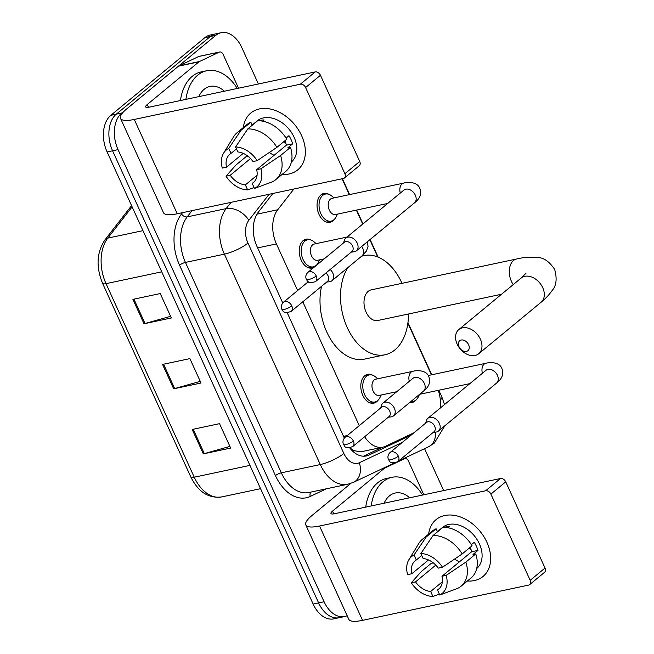 <?xml version="1.0" encoding="UTF-8"?>
<svg xmlns="http://www.w3.org/2000/svg" width="654" height="654" viewBox="0 0 654 654"><rect width="100%" height="100%" fill="white"/><g stroke="black" fill="none" stroke-linecap="round" stroke-linejoin="round"><path stroke-width="0.98" d="M313.945 267.355A14.748 9.614 -102 0 1 312.162 268.034A14.748 9.614 -102 0 1 300.317 257.929A14.748 9.614 -102 0 1 303.17 240.598A14.748 9.614 -102 0 1 306.039 239.184A14.748 9.614 -102 0 1 311.026 240.051M377.963 400.354A14.748 9.614 -102 0 1 376.614 401.769A14.748 9.614 -102 0 1 373.753 403.175A14.748 9.614 -102 0 1 361.907 393.079A14.748 9.614 -102 0 1 364.76 375.748A14.748 9.614 -102 0 1 367.63 374.333A14.748 9.614 -102 0 1 372.617 375.2M334.21 219.474A14.748 9.614 -102 0 1 332.87 220.88A14.748 9.614 -102 0 1 330 222.295A14.748 9.614 -102 0 1 318.163 212.198A14.748 9.614 -102 0 1 321.008 194.859A14.748 9.614 -102 0 1 323.877 193.453A14.748 9.614 -102 0 1 328.872 194.32M416.328 399.668A14.748 9.614 -102 0 1 414.988 401.082A14.748 9.614 -102 0 1 412.118 402.488A14.748 9.614 -102 0 1 409.682 402.537M349.882 447.859L353.724 450.606L360.771 451.84L382.884 447.148A27.648 18.026 78 0 0 385.517 446.257L413.925 432.809M440.248 408.08A27.648 18.026 78 0 0 438.27 390.348M364.654 436.733A27.648 18.026 78 0 0 382.884 447.148M293.875 189.014L277.737 209.754A27.648 18.026 78 0 0 276.413 243.909L297.652 290.515M302.802 301.805L359.242 425.656M431.427 374.84L407.883 323.174M377.71 256.965L369.853 239.716M362.725 224.085L356.356 210.106M349.31 194.647L342.083 178.787M316.373 265.213A14.748 9.614 -102 0 1 316.005 265.655M347.16 615.716A27.648 18.026 -102 0 1 344.674 616.542A27.648 18.026 -102 0 1 324.09 601.762L118.047 149.643A27.648 18.026 -102 0 1 121.775 112.987L215.787 35.349A27.648 18.026 -102 0 1 221.166 32.7A27.648 18.026 -102 0 1 241.751 47.489L258.387 83.99M424.577 448.669L443.674 490.574M221.166 32.7L210.228 35.022A27.648 18.026 -102 0 0 204.857 37.67L110.837 115.308A27.648 18.026 -102 0 0 107.109 151.965L313.152 604.075A27.648 18.026 -102 0 0 333.736 618.864L339.205 617.703A27.648 18.026 -102 0 1 318.621 602.914L112.578 150.804A27.648 18.026 -102 0 1 116.306 114.148L210.318 36.51A27.648 18.026 -102 0 1 215.697 33.861A27.648 18.026 -102 0 0 210.318 36.51L116.306 114.148A27.648 18.026 -102 0 0 112.578 150.804L318.621 602.914A27.648 18.026 -102 0 0 339.205 617.703L344.674 616.542M349.726 447.884A27.648 18.026 78 0 0 366.322 455.961A27.648 18.026 78 0 0 368.954 455.07L411.17 435.082M272.882 193.47L258.289 212.231A27.648 18.026 78 0 0 256.965 246.386L282.749 302.949M287.229 312.792L344.339 438.098M382.484 447.238L363.518 456.214M192.202 429.474L219.54 423.669L230.658 448.064L203.32 453.868L192.202 429.474M132.909 299.368L160.246 293.564L171.364 317.958L144.027 323.763L132.909 299.368M162.552 364.417L189.889 358.621L201.007 383.015L173.67 388.811L162.552 364.417M200.255 381.356L174.683 388.566A7.374 1.799 155.5 0 1 173.67 388.811M170.612 316.307L145.033 323.509A7.374 1.799 155.5 0 1 144.027 323.763M229.897 446.412L204.326 453.614A7.374 1.799 155.5 0 1 203.32 453.868M371.194 505.951A46.074 30.043 -102 0 1 383.007 481.745A46.074 30.043 -102 0 1 391.967 477.322A46.074 30.043 -102 0 1 422.574 495.045M365.725 507.112A46.074 30.043 -102 0 1 377.538 482.897A46.074 30.043 -102 0 1 386.498 478.483L391.967 477.322M384.102 503.212A30.043 19.587 -102 0 1 389.449 495.887A30.043 19.587 -102 0 1 409.666 497.792M486.895 542.231A36.861 26.454 50.4 0 1 467.389 581.005A36.861 26.454 50.4 0 0 483.028 576.452A36.861 26.454 50.4 0 0 486.895 542.231A36.861 26.454 50.4 0 0 453.647 515.27A36.861 26.454 50.4 0 0 428.664 534.105A36.861 26.454 50.4 0 1 436.079 519.611A36.861 26.454 50.4 0 1 486.895 542.231M382.541 468.566L384.707 468.109L404.564 458.707A4.611 3.008 78 0 1 404.998 458.56A4.611 3.008 78 0 1 408.431 461.021L423.817 494.784M350.863 483.396L312.007 515.483A36.861 9.009 -24.5 0 0 305.802 524.966A36.861 9.009 -24.5 0 0 319.553 526.02L485.628 490.77L500.474 478.515L334.398 513.766A9.213 2.248 155.5 0 1 330.965 513.496A9.213 2.248 155.5 0 1 332.51 511.126L384.25 468.403L381.797 468.926M305.802 524.966L348.795 619.289A36.861 9.009 -24.5 0 0 362.545 620.352L528.612 585.101A4.611 3.311 -129.6 0 0 529.699 584.586A4.611 3.311 -129.6 0 0 530.181 580.311L545.027 568.048A4.611 3.311 50.4 0 1 544.537 572.324L529.699 584.586M500.474 478.515A4.611 3.311 50.4 0 1 505.738 481.851L490.901 494.113L530.181 580.311M490.901 494.113A4.611 3.311 -129.6 0 0 485.628 490.77M505.738 481.851L545.027 568.048M384.707 468.109A4.611 3.008 78 0 0 384.25 468.403M471.125 549.793A23.037 16.538 50.4 0 1 469.065 548.265M470.152 547.365A18.435 13.227 -129.6 0 1 470.251 547.586A18.435 13.227 -129.6 0 1 471.673 551.739L441.981 576.256A18.435 13.227 50.4 0 1 438.63 589.213A18.435 13.227 50.4 0 1 437.493 590.022L439.643 588.248M442.357 581.807L430.659 591.478A18.435 13.227 50.4 0 1 415.519 581.88L435.801 565.13M459.419 561.86A18.435 13.227 50.4 0 1 454.694 558.998M471.379 544.651L474.256 542.272A26.724 19.179 50.4 0 1 476.406 546.278A26.724 19.179 50.4 0 1 477.96 550.406L473.014 554.494L475.785 553.905A30.411 21.827 50.4 0 1 471.003 578.022L461.103 586.188A30.411 21.827 50.4 0 1 457.244 588.543L439.766 595.026L437.493 590.022M437.436 531.637L442.537 527.426A26.724 19.179 50.4 0 1 479.374 543.826A26.724 19.179 50.4 0 1 476.684 568.547M444.262 527.32A26.724 19.179 50.4 0 1 449.421 526.527L447.957 527.737M433.365 562.906L431.199 563.372L421.299 571.539L411.309 582.771L415.519 581.88M428.517 559.947L411.807 573.746L407.606 574.637A23.961 17.192 50.4 0 1 408.897 559.701L418.895 543.327A30.411 21.827 50.4 0 1 422.378 539.297L432.269 531.122A30.411 21.827 50.4 0 1 436.136 528.775L426.236 536.942L414.023 554.976L416.304 559.979L421.748 555.483M437.518 531.816L436.136 528.775M442.971 527.32A30.411 21.827 50.4 0 1 472.074 545.771L462.182 553.946L442.48 567.239L438.278 568.13A18.435 13.227 50.4 0 0 423.138 558.532L420.857 553.529L433.071 535.495L442.971 527.32M422.378 539.297A30.411 21.827 50.4 0 1 426.236 536.942M433.071 535.495A30.411 21.827 50.4 0 1 462.182 553.946M430.659 591.478L432.932 596.473L439.349 594.102M432.932 596.473A23.961 17.192 50.4 0 1 411.309 582.771M408.897 559.701A23.961 17.192 50.4 0 1 414.023 554.976M420.857 553.529A23.961 17.192 50.4 0 1 442.48 567.239M411.807 573.746A18.435 13.227 50.4 0 1 415.159 560.789A18.435 13.227 50.4 0 1 416.304 559.979M441.981 576.256L446.183 575.365L465.885 562.08L475.785 553.905M465.885 562.08A30.411 21.827 50.4 0 1 461.103 586.188M446.183 575.365A23.961 17.192 50.4 0 1 439.766 595.026M471.673 551.739L477.96 550.406M468.599 344.715A6.45 4.627 -129.6 0 0 461.225 340.039A6.45 4.627 -129.6 0 0 459.034 346.743A6.45 4.627 -129.6 0 0 466.408 351.419A6.45 4.627 -129.6 0 0 468.599 344.715M457.146 344.11A15.663 11.241 50.4 0 1 458.789 329.567A15.663 11.241 50.4 0 1 480.379 339.181A15.663 11.241 50.4 0 1 478.744 353.724A15.663 11.241 50.4 0 1 457.146 344.11M525.963 273.298L521.14 278.073A15.663 11.241 -129.6 0 1 542.73 287.686A15.663 11.241 -129.6 0 1 541.087 302.238C542.665 300.865 547.431 297.284 552.246 290.36C556.382 285.692 557.192 278.718 554.674 269.432C549.319 261.437 543.523 257.472 537.294 257.537C529.593 256.924 522.677 257.423 516.546 259.017L371.243 289.861A15.663 10.219 78 0 0 368.202 291.357A15.663 10.219 78 0 0 365.169 309.775A15.663 10.219 78 0 0 377.75 320.509L501.585 294.226M361.556 256.262A50.685 33.052 -102 0 1 363.976 255.6A50.685 33.052 -102 0 1 401.989 283.329M408.497 313.977A50.685 33.052 -102 0 1 394.877 349.906A50.685 33.052 -102 0 1 385.018 354.762A50.685 33.052 -102 0 1 346.53 325.945A50.685 33.052 -102 0 1 347.969 267.486M385.018 354.762L364.515 359.111A50.685 33.052 -102 0 1 330.066 338.322A50.685 33.052 -102 0 1 321.572 286.297M419.5 394.427L418.307 396.904A13.824 9.017 -102 0 1 415.985 399.978A13.824 9.017 -102 0 1 413.295 401.303A13.824 9.017 -102 0 1 411.104 401.36M433.291 432.351L435.997 432.065A8.298 5.951 -129.6 0 0 436.529 431.975A8.298 5.951 -129.6 0 0 438.474 431.051A8.298 5.951 -129.6 0 0 439.349 423.351A8.298 5.951 -129.6 0 0 429.858 417.342A8.298 5.951 -129.6 0 0 427.912 418.266A8.298 5.951 -129.6 0 0 426.457 420.514L425.664 423.113M398.351 456.165A5.992 4.3 -129.6 0 1 397.722 461.724L434.043 431.73A5.992 4.3 -129.6 0 0 434.673 426.171A5.992 4.3 -129.6 0 0 427.822 421.822A5.992 4.3 -129.6 0 0 426.416 422.492L390.095 452.486C387.945 454.636 387.405 457.007 388.46 459.59A5.992 1.463 155.5 0 0 390.691 459.762A5.992 1.463 -24.5 0 0 398.351 456.165A5.992 4.3 -129.6 0 0 390.095 452.486M387.716 203.451L335.494 214.537A8.298 5.412 -102 0 1 328.831 208.855A8.298 5.412 -102 0 1 330.433 199.102A8.298 5.412 -102 0 1 332.052 198.309L403.673 183.104C406.845 182.057 416.59 181.403 419.549 187.763C421.912 193.437 420.211 198.481 414.448 202.887A8.298 5.951 -129.6 0 0 415.323 195.186A8.298 5.951 -129.6 0 0 415.094 194.728A8.298 5.951 -129.6 0 0 403.886 190.093L345.794 238.072A8.298 5.951 -129.6 0 0 344.339 240.312L343.546 242.912M337.431 214.128L336.189 216.711A13.824 9.017 -102 0 1 333.867 219.777A13.824 9.017 -102 0 1 331.177 221.101A13.824 9.017 -102 0 1 320.076 211.634A13.824 9.017 -102 0 1 322.749 195.382A13.824 9.017 -102 0 1 325.439 194.058A13.824 9.017 -102 0 1 331.799 196.045L333.981 197.9M351.173 252.15L353.879 251.864A8.298 5.951 -129.6 0 0 354.411 251.782A8.298 5.951 -129.6 0 0 356.356 250.858A8.298 5.951 -129.6 0 0 357.231 243.157A8.298 5.951 -129.6 0 0 347.74 237.149A8.298 5.951 -129.6 0 0 345.794 238.072M316.234 275.963A5.992 4.3 -129.6 0 1 315.604 281.531L351.926 251.537A5.992 4.3 -129.6 0 0 352.547 245.969A5.992 4.3 -129.6 0 0 345.696 241.628A5.992 4.3 -129.6 0 0 344.29 242.299L307.977 272.293C305.827 274.443 305.279 276.805 306.342 279.389A5.992 1.463 155.5 0 0 308.574 279.569A5.992 1.463 -24.5 0 0 316.234 275.963A5.992 4.3 -129.6 0 0 307.977 272.293M396.749 391.705L379.246 395.417A8.298 5.412 -102 0 1 372.584 389.735A8.298 5.412 -102 0 1 374.186 379.982A8.298 5.412 -102 0 1 375.797 379.189L412.707 371.358C415.879 370.311 425.623 369.657 428.583 376.017C430.937 381.691 429.237 386.735 423.481 391.133A8.298 5.951 -129.6 0 0 424.127 382.982A8.298 5.951 -129.6 0 0 414.865 377.423A8.298 5.951 -129.6 0 0 412.919 378.347L382.933 403.109A8.298 5.951 -129.6 0 0 381.47 405.357L380.685 407.957M388.312 417.195L391.01 416.909A8.298 5.951 -129.6 0 0 391.55 416.819A8.298 5.951 -129.6 0 0 393.495 415.903A8.298 5.951 -129.6 0 0 393.675 406.911A8.298 5.951 -129.6 0 0 384.879 402.185A8.298 5.951 -129.6 0 0 382.933 403.109M381.176 395.008L379.933 397.591A13.824 9.017 -102 0 1 377.611 400.665A13.824 9.017 -102 0 1 374.922 401.989A13.824 9.017 -102 0 1 363.82 392.523A13.824 9.017 -102 0 1 366.493 376.263A13.824 9.017 -102 0 1 369.183 374.938A13.824 9.017 -102 0 1 375.551 376.925L377.734 378.78M353.364 441.009A5.992 4.3 -129.6 0 1 352.743 446.568L389.056 416.573A5.992 4.3 -129.6 0 0 389.686 411.014A5.992 4.3 -129.6 0 0 382.835 406.674A5.992 4.3 -129.6 0 0 381.429 407.336L345.108 437.33C342.966 439.48 342.418 441.851 343.473 444.434A5.992 1.463 155.5 0 0 345.713 444.606A5.992 1.463 -24.5 0 0 353.364 441.009A5.992 4.3 -129.6 0 0 345.108 437.33M324.221 258.878L317.656 260.267A8.298 5.412 -102 0 1 310.993 254.586A8.298 5.412 -102 0 1 312.596 244.841A8.298 5.412 -102 0 1 314.206 244.04L346.988 237.083M326.722 282.046L329.42 281.76A8.298 5.951 -129.6 0 0 329.959 281.678A8.298 5.951 -129.6 0 0 331.905 280.754A8.298 5.951 -129.6 0 0 330.188 269.481M319.585 259.859L318.343 262.442A13.824 9.017 -102 0 1 316.021 265.516A13.824 9.017 -102 0 1 313.331 266.84A13.824 9.017 -102 0 1 302.238 257.374A13.824 9.017 -102 0 1 304.903 241.122A13.824 9.017 -102 0 1 307.593 239.797A13.824 9.017 -102 0 1 313.961 241.776L316.144 243.631M291.153 311.418C282.07 314.656 282.953 309.604 281.882 309.285A5.992 1.463 155.5 0 0 284.122 309.456A5.992 1.463 -24.5 0 0 291.774 305.859A5.992 4.3 -129.6 0 1 291.153 311.418L327.466 281.424A5.992 4.3 -129.6 0 0 328.095 275.865A5.992 4.3 -129.6 0 0 325.921 273.012M301.6 135.648A36.861 26.454 50.4 0 1 282.103 174.422A36.861 26.454 50.4 0 0 297.742 169.877A36.861 26.454 50.4 0 0 301.6 135.648A36.861 26.454 50.4 0 0 268.361 108.687A36.861 26.454 50.4 0 0 243.37 127.522A36.861 26.454 50.4 0 1 250.793 113.028A36.861 26.454 50.4 0 1 301.6 135.648M199.421 61.533A4.611 3.008 78 0 0 198.963 61.819L178.46 66.177A4.611 3.008 -102 0 1 178.918 65.882L199.421 61.533L219.27 52.132A4.611 3.008 78 0 1 219.711 51.985A4.611 3.008 78 0 1 223.145 54.445L238.53 88.208M178.46 66.177L126.721 108.899A36.861 9.009 -24.5 0 0 120.516 118.382A36.861 9.009 -24.5 0 0 134.266 119.445L300.341 84.194L315.187 71.932L149.112 107.182A9.213 2.248 155.5 0 1 145.67 106.921A9.213 2.248 155.5 0 1 147.224 104.55L198.963 61.819M178.918 65.882L198.767 56.481A4.611 3.008 -102 0 1 199.208 56.334L219.711 51.985M120.516 118.382L163.5 212.713A36.861 9.009 -24.5 0 0 177.25 213.768L343.325 178.517A4.611 3.311 -129.6 0 0 344.405 178.011A4.611 3.311 -129.6 0 0 344.887 173.727L359.733 161.473A4.611 3.311 50.4 0 1 359.25 165.748L344.405 178.011M315.187 71.932A4.611 3.311 50.4 0 1 320.452 75.275L305.606 87.538L344.887 173.727M305.606 87.538A4.611 3.311 -129.6 0 0 300.341 84.194M320.452 75.275L359.733 161.473M285.839 143.218A23.037 16.538 50.4 0 1 283.771 141.681M284.866 140.782A18.435 13.227 -129.6 0 1 284.964 141.002A18.435 13.227 -129.6 0 1 286.387 145.163L256.695 169.68A18.435 13.227 50.4 0 1 253.343 182.638A18.435 13.227 50.4 0 1 252.199 183.447L254.357 181.665M257.071 175.231L245.364 184.894A18.435 13.227 50.4 0 1 230.224 175.297L250.515 158.546M274.132 155.284A18.435 13.227 50.4 0 1 269.407 152.423M286.092 138.076L288.97 135.697A26.724 19.179 50.4 0 1 291.12 139.703A26.724 19.179 50.4 0 1 292.673 143.831L287.727 147.91L290.49 147.33A30.411 21.827 50.4 0 1 285.716 171.438L275.816 179.613A30.411 21.827 50.4 0 1 271.958 181.967L254.48 188.442L252.199 183.447M252.15 125.061L257.251 120.851A26.724 19.179 50.4 0 1 294.087 137.25A26.724 19.179 50.4 0 1 291.398 161.963M258.968 120.745A26.724 19.179 50.4 0 1 264.126 119.952L262.671 121.153M248.079 156.331L245.912 156.788L236.012 164.963L226.022 176.188L230.224 175.297M243.231 153.371L226.521 167.171L222.319 168.062A23.961 17.192 50.4 0 1 223.611 153.126L233.609 136.743A30.411 21.827 50.4 0 1 237.091 132.713L246.983 124.546A30.411 21.827 50.4 0 1 250.842 122.192L240.95 130.367L228.737 148.401L231.017 153.404L236.462 148.908M252.231 125.241L250.842 122.192M257.676 120.745A30.411 21.827 50.4 0 1 286.787 139.196L276.895 147.371L257.194 160.655L252.992 161.546A18.435 13.227 50.4 0 0 237.852 151.949L235.571 146.954L247.784 128.912L257.676 120.745M237.091 132.713A30.411 21.827 50.4 0 1 240.95 130.367M247.784 128.912A30.411 21.827 50.4 0 1 276.895 147.371M245.364 184.894L247.645 189.897L254.063 187.526M247.645 189.897A23.961 17.192 50.4 0 1 226.022 176.188M223.611 153.126A23.961 17.192 50.4 0 1 228.737 148.401M235.571 146.954A23.961 17.192 50.4 0 1 257.194 160.655M226.521 167.171A18.435 13.227 50.4 0 1 229.873 154.213A18.435 13.227 50.4 0 1 231.017 153.404M256.695 169.68L260.897 168.789L280.599 155.497L290.49 147.33M280.599 155.497A30.411 21.827 50.4 0 1 275.816 179.613M260.897 168.789A23.961 17.192 50.4 0 1 254.48 188.442M286.387 145.163L292.673 143.831M185.908 99.375A46.074 30.043 -102 0 1 197.712 75.161A46.074 30.043 -102 0 1 206.68 70.746A46.074 30.043 -102 0 1 237.288 88.47M180.439 100.536A46.074 30.043 -102 0 1 192.251 76.322A46.074 30.043 -102 0 1 201.211 71.907L206.68 70.746M198.816 96.637A30.043 19.587 -102 0 1 204.162 89.312A30.043 19.587 -102 0 1 224.379 91.208M353.724 450.606A27.648 20.715 64.7 0 1 353.896 452.249M343.538 436.349L347.258 435.556M257.651 247.899L276.413 243.909M256.973 214.169L277.737 209.754M440.665 407.736A18.435 12.017 78 0 0 440.395 406.518M444.516 404.556L441.81 396.847A18.435 4.504 155.5 0 1 440.338 400.084M326.387 488.8L310.266 496.427A41.472 27.043 -102 0 1 275.44 475.589L179.556 265.189A41.472 27.043 -102 0 1 181.534 213.956L182.556 212.648M324.09 601.762L313.152 604.075M215.787 35.349L204.857 37.67M121.775 112.987L110.837 115.308M118.047 149.643L107.109 151.965M347.732 484.262A36.861 24.034 -102 0 1 320.288 464.553L281.334 472.817A36.861 24.034 78 0 0 308.778 492.536L347.732 484.262L353.552 482.3L394.109 463.089M269.096 194.279L248.847 220.308A18.435 12.017 78 0 0 247.972 243.075L343.857 453.475A18.435 4.504 155.5 0 1 320.288 464.553L224.404 254.153A36.861 24.034 -102 0 1 226.161 208.61L187.208 216.883A36.861 24.034 78 0 0 185.45 262.418L281.334 472.817A4.611 1.128 -24.5 0 0 275.44 475.589M248.847 220.308A18.435 12.246 37.9 0 0 226.161 208.61L231.026 202.356M192.072 210.629L187.208 216.883A4.611 3.057 -142.1 0 1 181.534 213.956M247.972 243.075A18.435 4.504 155.5 0 1 224.404 254.153L185.45 262.418A4.611 1.128 -24.5 0 0 179.556 265.189M343.857 453.475A18.435 12.017 78 0 0 359.332 462.738L402.341 442.374M310.961 492.07A4.611 3.45 -115.3 0 0 310.266 496.427M359.332 462.738A18.435 13.808 64.7 0 1 353.552 482.3M435.401 432.122A18.435 13.808 64.7 0 1 428.607 446.756L398.695 460.923M363.559 456.214L368.954 455.07M249.942 465.386L194.238 477.207A9.213 2.248 155.5 0 1 190.805 476.946L102.596 283.395A9.213 2.248 -24.5 0 0 106.03 283.656L194.238 477.207A36.861 24.034 78 0 0 221.69 496.926C208.536 498.61 198.244 491.947 190.805 476.946M102.596 283.395C95.86 266.865 96.669 252.321 105.024 239.756A9.213 6.123 37.9 0 1 107.796 238.113A36.861 24.034 78 0 0 106.03 283.656L161.734 271.835M132.124 206.844L107.796 238.113L142.973 230.649M163.582 364.204L174.683 388.566M193.224 429.253L204.326 453.614M133.931 299.148L145.033 323.509M319.553 526.02L362.545 620.352M332.51 511.126L333.769 513.889M404.564 458.707L402.398 459.165M516.546 259.017A15.663 10.219 78 0 0 513.496 260.521A15.663 10.219 78 0 0 511.387 281.285A15.663 10.219 78 0 0 513.259 284.58M482.407 373.271A8.298 5.412 -102 0 1 484.181 364.098A8.298 5.412 -102 0 1 485.791 363.305C488.963 362.259 498.716 361.605 501.667 367.957C504.03 373.638 502.329 378.674 496.566 383.081A8.298 5.951 -129.6 0 0 497.441 375.38A8.298 5.951 -129.6 0 0 497.22 374.922A8.298 5.951 -129.6 0 0 486.004 370.295L427.912 418.266M400.281 193.069A8.298 5.412 -102 0 1 402.063 183.905A8.298 5.412 -102 0 1 403.673 183.104M409.314 381.323A8.298 5.412 -102 0 1 411.088 372.151A8.298 5.412 -102 0 1 412.707 371.358M367.401 241.743L368.038 246.517L366.363 251.128L361.891 255.992A8.298 5.951 -129.6 0 0 362.537 247.833A8.298 5.951 -129.6 0 0 361.695 246.452M291.774 305.859A5.992 4.3 -129.6 0 0 283.517 302.181L308.263 281.751M134.266 119.445L177.25 213.768M147.224 104.55L148.483 107.305M219.27 52.132L198.767 56.481M428.607 446.756L434.289 443.134L444.745 425.885M441.81 396.847L438.793 390.234M431.746 374.775L407.965 322.577M378.143 257.145L370.107 239.503M362.986 223.872L356.675 210.04M349.628 194.581L342.402 178.714M105.024 239.756L131.568 205.634M221.69 496.926L260.562 488.677M404.998 458.56L402.611 459.067M521.14 278.073L458.789 329.567M363.976 255.6L361.801 256.066M541.087 302.238L478.744 353.724M397.722 461.724C388.648 464.953 389.531 459.901 388.46 459.59M428.288 375.51L485.791 363.305M486.004 370.295L486.78 369.78M419.655 394.297L469.834 383.645M413.295 401.303L410.442 401.908M496.566 383.081L438.474 431.051M315.604 281.531C306.53 284.76 307.405 279.708 306.342 279.389M325.439 194.058L320.795 195.047M403.886 190.093L404.663 189.586M331.177 221.101L326.534 222.09M414.448 202.887L356.356 250.858M352.743 446.568C343.661 449.797 344.544 444.753 343.473 444.434M369.183 374.938L364.548 375.927M412.919 378.347L413.688 377.84M423.481 391.133L393.495 415.903M374.922 401.989L370.287 402.97M307.593 239.797L302.957 240.778M361.891 255.992L331.905 280.754M313.331 266.84L308.696 267.821M283.517 302.181C281.375 304.331 280.828 306.701 281.882 309.285"/></g></svg>
